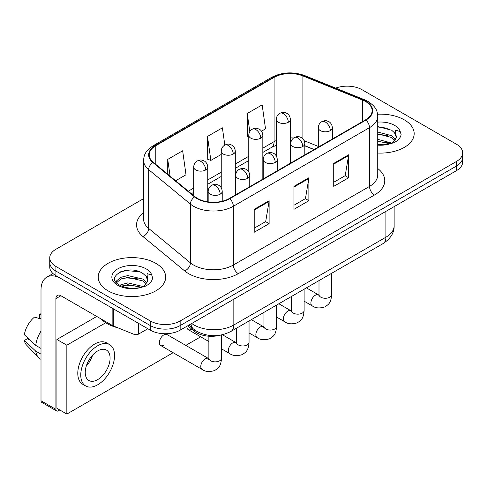 <?xml version="1.0" encoding="UTF-8"?>
<svg xmlns="http://www.w3.org/2000/svg" width="487" height="487" viewBox="0 0 487 487"><rect width="100%" height="100%" fill="white"/><g stroke="black" fill="none" stroke-linecap="round" stroke-linejoin="round"><path stroke-width="0.73" d="M314.036 149.582L304.819 145.857M220.593 335.117A21.087 12.175 180 0 1 194.203 331.123L187.738 325.791M404.295 119.851A33.737 19.48 0 0 0 377.602 114.22A33.737 19.48 0 0 1 404.295 119.851A33.737 19.48 0 0 1 414.175 133.627A33.737 19.48 0 0 0 404.295 119.851M155.803 263.315A33.737 19.48 0 0 0 119.041 259.09A33.737 19.48 0 0 0 98.216 277.085A33.737 19.48 0 0 0 108.096 290.861A33.737 19.48 0 0 0 144.864 295.079A33.737 19.48 0 0 0 165.69 277.085A33.737 19.48 0 0 0 155.803 263.315A33.737 19.48 0 0 0 119.041 259.09A33.737 19.48 0 0 0 98.216 277.085A33.737 19.48 0 0 0 108.096 290.861A33.737 19.48 0 0 0 144.864 295.079A33.737 19.48 0 0 0 165.69 277.085A33.737 19.48 0 0 0 155.803 263.315M365.53 101.491A22.493 12.985 180 0 1 372.117 110.671A22.493 12.985 180 0 1 365.53 119.851L229.359 198.471A22.493 12.985 180 0 1 195.031 196.736L153.277 162.311A22.493 12.985 180 0 1 149.211 154.86A22.493 12.985 180 0 1 155.797 145.68L274.096 77.384A22.493 12.985 180 0 1 302.896 75.929L362.523 100.036A22.493 12.985 180 0 1 365.53 101.491M365.926 101.259A23.053 13.307 0 0 0 362.845 99.768L303.218 75.662A23.053 13.307 0 0 0 273.694 77.153L155.402 145.449A23.053 13.307 0 0 0 152.821 162.494L194.569 196.925A23.053 13.307 0 0 0 229.754 198.696L365.926 120.082A23.053 13.307 0 0 0 365.926 101.259M143.592 198.635L55.914 249.259A21.087 12.175 0 0 0 49.741 257.867L49.741 267.046A21.087 12.175 0 0 0 55.914 275.654L150.337 330.168L150.337 325.578A21.087 12.175 0 0 0 180.16 325.578L456.477 166.049A21.087 12.175 0 0 0 462.65 157.441A21.087 12.175 0 0 1 456.477 166.049L180.16 325.578A21.087 12.175 0 0 1 150.337 325.578L55.914 271.064L150.337 325.578L150.337 320.988A21.087 12.175 0 0 0 180.16 320.988L456.477 161.459A21.087 12.175 0 0 0 462.65 152.851A21.087 12.175 0 0 0 456.477 144.243L362.048 89.724A21.087 12.175 0 0 0 335.701 88.11M49.741 262.456A21.087 12.175 0 0 0 55.914 271.064A21.087 12.175 0 0 1 49.741 262.456M254.208 209.319L254.208 232.269L269.116 223.661L269.116 200.711L254.208 209.319M254.208 228.196L265.689 221.567L269.055 201.472A5.625 3.245 -120 0 0 269.116 200.711M265.592 221.628L269.116 223.661M333.723 163.407L333.723 186.363L348.631 177.755L348.631 154.799L333.723 163.407M333.723 182.29L345.204 175.661L348.57 155.56A5.625 3.245 -120 0 0 348.631 154.799M345.106 175.716L348.631 177.755M293.965 186.363L293.965 209.319L308.874 200.711L308.874 177.755L293.965 186.363M293.965 205.246L305.446 198.611L308.813 178.516A5.625 3.245 -120 0 0 308.874 177.755M305.349 198.672L308.874 200.711M377.735 153.04A33.737 19.48 0 0 0 414.175 133.627A33.737 19.48 0 0 1 377.735 153.04M49.741 257.867A21.087 12.175 0 0 0 55.914 266.474L150.337 320.988M261.501 131.18L265.525 128.86L262.158 104.875L247.25 113.483L247.487 136.299M175.643 180.75L186.01 174.766L182.643 150.781L167.735 159.389L167.735 174.224M224.817 145.059L222.401 127.831L207.492 136.439L207.73 159.255M207.492 136.439L210.859 160.418L221.238 154.428M210.859 160.418L207.492 159.164M248.772 136.774L247.25 136.208M247.25 113.483L249.794 131.63M167.735 159.389L170.091 176.166M150.337 330.168A21.087 12.175 0 0 0 180.16 330.168L456.477 170.639A21.087 12.175 0 0 0 462.65 162.031L462.65 152.851M377.735 144.578L389.503 143.988L393.965 142.685C398.256 140.481 400.637 137.736 401.111 134.436L400.229 131.587L395.535 130.114L396.089 138.156L396.327 137.066A15.888 9.174 0 0 0 394.531 132.829L391.688 130.242L377.735 126.541M396.089 138.156L392.212 142.837M377.735 139.325L391.84 143.105M377.735 141.145L390.075 143.86M377.735 132.032L391.67 135.703L395.365 139.55M377.735 133.858L391.67 137.529L394.75 140.414M394.531 132.829L396.315 137.285M377.735 126.979L387.896 128.276M377.735 134.266L387.737 135.52M377.735 141.559L387.737 142.807M101.138 318.979A35.143 20.29 0 0 0 107.103 323.569A35.143 20.29 0 0 0 117.903 327.818M147.61 281.62L147.841 280.53A15.888 9.174 0 0 0 146.045 276.293L143.202 273.7C128.556 263.339 104.151 276.86 119.218 284.895C125.366 288.231 132.634 289.077 141.017 287.446L145.479 286.149C149.771 283.945 152.151 281.194 152.626 277.9L151.743 275.052L147.044 273.578L147.604 281.62L143.726 286.301M119.686 285.169L127.838 282.868L143.355 286.569M139.252 286.265L126.59 285.181L121.561 286.094L127.838 284.688L141.589 287.324M116.125 282.223L116.606 280.847L120.715 277.346L127.838 275.575L143.184 279.167L146.879 283.008M116.563 282.746L120.715 279.167L127.838 277.401L143.184 280.987L146.264 283.872M146.045 276.293L147.829 280.749M120.362 271.868L126.59 270.608L139.41 271.734M121.537 278.808L126.59 277.894L139.252 278.978M138.533 323.356L138.533 334.112L147.853 328.731M112.85 308.527L60.887 278.521A28.112 16.229 -120 0 0 46.831 277.127A28.112 16.229 -120 0 0 41.005 290.002L41.005 400.752L55.914 409.36L55.914 298.61A7.031 4.06 60 0 1 57.369 295.39A7.031 4.06 60 0 1 60.887 295.737L112.85 325.742L112.85 308.527A3.512 2.027 0 0 0 113.319 308.752M55.914 409.36A3.512 2.027 120 0 0 56.644 410.973L41.736 402.365A3.512 2.027 -60 0 1 41.005 400.752M56.644 410.973A3.512 2.027 120 0 0 58.397 410.797L59.791 409.993M138.533 334.112A3.512 2.027 180 0 1 134.035 334.344L113.319 325.967A3.512 2.027 180 0 1 112.85 325.742M160.692 345.52L202.093 369.42A6.325 3.652 -60 0 1 201.125 364.349A6.325 3.652 -60 0 1 205.252 358.779A6.325 3.652 -60 0 1 205.538 358.627A6.325 3.652 -60 0 1 208.418 358.462L167.023 334.563A6.325 3.652 120 0 0 163.857 334.873A6.325 3.652 120 0 0 159.724 340.45A6.325 3.652 120 0 0 160.692 345.52A6.325 3.652 120 0 0 163.857 345.204M105.752 322.747L66.847 345.204L66.847 414.066L173.135 352.704M185.791 345.399L200.668 336.809M186.935 326.253A6.325 3.652 120 0 0 188.226 329.62A6.325 3.652 120 0 0 191.391 329.309M96.767 316.453L56.906 339.463L56.906 408.331L66.847 414.066M66.847 345.204L56.906 339.463M97.662 379.635A17.569 10.142 120 0 0 109.137 364.154A17.569 10.142 120 0 0 106.446 350.074A17.569 10.142 120 0 0 97.662 350.944A17.569 10.142 120 0 0 86.181 366.425A17.569 10.142 120 0 0 88.877 380.505A17.569 10.142 120 0 0 97.662 379.635M86.309 366.017A17.569 10.142 120 0 0 92.615 355.096M41.005 314.663L39.514 314.206L39.514 317.737L41.005 318.595M109.612 344.595L106.629 342.872A23.893 13.794 120 0 0 94.679 344.059A23.893 13.794 120 0 0 79.071 365.116A23.893 13.794 120 0 0 82.729 384.261L85.712 385.984A23.893 13.794 120 0 0 97.662 384.803A23.893 13.794 120 0 0 113.27 363.74A23.893 13.794 120 0 0 109.612 344.595A23.893 13.794 120 0 0 97.662 345.776A23.893 13.794 120 0 0 82.047 366.839A23.893 13.794 120 0 0 85.712 385.984M41.005 331.087A23.193 13.393 120 0 0 35.728 345.38L24.35 334.733A18.275 10.55 120 0 1 34.547 317.08L41.005 319.04M41.005 348.43L35.728 345.38M30.504 340.498L27.406 338.709L24.35 340.474L35.728 351.121L41.005 354.171M35.728 351.121A23.193 13.393 120 0 0 38.589 357.598A23.193 13.393 120 0 0 40.342 358.98L41.005 359.363M41.005 313.792A18.275 10.55 120 0 0 39.514 314.206M24.35 340.474A18.275 10.55 120 0 0 26.511 345.021L38.589 357.598M194.203 329.589L194.203 331.123M377.735 168.508A35.143 20.29 180 0 1 374.473 195.025L238.301 273.645A7.031 4.06 60 0 1 233.334 265.038L369.505 186.418A28.112 16.229 0 0 0 377.735 174.943L377.735 116.18A28.112 16.229 180 0 1 369.505 127.655A7.031 4.06 -120 0 0 365.926 120.082M238.301 273.645A35.143 20.29 180 0 1 188.609 273.645A35.143 20.29 180 0 1 184.67 270.936L142.916 236.512A35.143 20.29 180 0 1 143.592 212.697M193.576 265.038A28.112 16.229 0 0 0 233.334 265.038L233.334 206.275A28.112 16.229 180 0 1 190.429 204.108L148.675 169.677A28.112 16.229 180 0 1 143.592 160.369L143.592 219.132A28.112 16.229 0 0 0 148.675 228.446L190.429 262.87A28.112 16.229 0 0 0 193.576 265.038M377.735 116.18C377.285 111.346 376.835 107.329 368.05 101.485L364.355 99.689A7.031 3.293 112 0 0 362.845 99.768M364.355 99.689L304.722 75.588C293.083 71.467 282.034 72.064 271.576 77.378A7.031 4.06 60 0 1 273.694 77.153M155.402 145.449A7.031 4.06 -120 0 0 153.277 145.674C144.755 151.262 143.982 155.475 143.592 160.369M152.821 162.494A7.031 4.7 129.5 0 0 148.675 169.677L148.675 228.446A7.031 4.7 -50.5 0 1 142.916 236.512M304.722 75.588A7.031 3.293 112 0 0 303.218 75.662M194.569 196.925A7.031 4.7 129.5 0 0 190.429 204.108L190.429 262.87A7.031 4.7 -50.5 0 1 184.67 270.936M229.754 198.696A7.031 4.06 60 0 1 233.334 206.275L369.505 127.655L369.505 186.418A7.031 4.06 60 0 0 374.473 195.025M180.16 320.988L180.16 330.168M456.477 161.459L456.477 170.639M55.914 266.474L55.914 275.654M155.797 145.68L155.797 164.387M362.523 100.036L362.523 121.586M302.896 75.929L302.896 138.807M318.297 146.423L304.186 140.719M293.57 138.016A22.493 12.985 0 0 0 290.355 137.851M276.299 140.536A22.493 12.985 0 0 0 274.096 141.656L262.828 148.158M274.096 77.384L274.096 141.656A12.65 7.305 60 0 1 271.472 147.445L262.828 152.437M248.772 156.278L235.294 164.058M221.238 172.173L207.76 179.953M193.704 188.067L188.305 191.184M314.188 149.491L305.41 145.948A12.65 5.923 -68 0 1 304.819 145.619M293.965 187.087L308.813 178.516M333.723 164.137L348.57 155.56M254.208 210.043L269.055 201.472M191.744 323.478A28.112 16.229 0 0 0 194.076 325.006A28.112 16.229 0 0 0 233.833 325.006L385.905 237.206A28.112 16.229 0 0 0 394.141 225.731C394.342 232.707 390.629 238.673 382.995 243.64L230.917 331.44A14.056 8.115 60 0 0 233.833 325.006L233.833 299.182M385.905 211.382L385.905 237.206A14.056 8.115 60 0 1 382.995 243.64M190.977 323.922A14.056 9.399 129.5 0 0 193.497 329.029L188.816 325.17M330.296 130.613A7.031 4.06 0 0 0 332.353 127.74C332.049 123.54 329.315 121.823 329.017 121.762C325.925 120.441 325.633 120.186 321.81 121.659A7.031 4.06 60 0 1 325.322 122.006A7.031 4.06 -120 0 1 330.296 130.613A7.031 4.06 0 0 1 320.355 130.613A7.031 4.06 0 0 1 318.297 127.74C318.401 125.08 319.569 123.053 321.81 121.659M304.119 301.155L312.222 305.836A6.325 3.652 -60 0 1 311.254 300.765A6.325 3.652 -60 0 1 315.381 295.195A6.325 3.652 -60 0 1 315.667 295.043A6.325 3.652 -60 0 1 318.547 294.878L306.396 287.866M318.796 295.986L318.997 294.623A6.325 3.652 -0 0 0 320.848 297.204A6.325 3.652 -0 0 0 329.504 297.362A6.325 3.652 -0 0 0 331.647 294.623C330.929 303.541 328.36 304.491 324.823 306.926C319.539 308.539 315.339 308.174 312.222 305.836M288.298 122.261A7.031 4.06 0 0 0 290.355 119.394C290.051 115.194 287.324 113.471 287.02 113.416C283.933 112.089 283.635 111.833 279.818 113.307A7.031 4.06 60 0 1 283.331 113.654A7.031 4.06 -120 0 1 288.298 122.261A7.031 4.06 0 0 1 278.357 122.261A7.031 4.06 0 0 1 276.299 119.394C276.409 116.728 277.578 114.701 279.818 113.307M302.762 146.508A7.031 4.06 0 0 0 304.819 143.641C304.515 139.434 301.782 137.718 301.483 137.657C298.397 136.336 298.099 136.08 294.276 137.553A7.031 4.06 60 0 1 297.788 137.9A7.031 4.06 -120 0 1 302.762 146.508A7.031 4.06 0 0 1 292.821 146.508A7.031 4.06 0 0 1 290.763 143.641C290.867 140.974 292.042 138.947 294.276 137.553M276.586 317.055L284.688 321.73A6.325 3.652 -60 0 1 283.72 316.666A6.325 3.652 -60 0 1 287.854 311.09A6.325 3.652 -60 0 1 288.134 310.937A6.325 3.652 -60 0 1 291.013 310.779L278.862 303.76M291.263 311.881L291.463 310.517A6.325 3.652 -0 0 0 293.32 313.098A6.325 3.652 -0 0 0 301.977 313.257A6.325 3.652 -0 0 0 304.119 310.517C303.401 319.435 300.826 320.391 297.295 322.826C292.005 324.433 287.805 324.068 284.688 321.73M275.228 162.402A7.031 4.06 0 0 0 277.286 159.535C276.981 155.335 274.254 153.612 273.95 153.551C270.863 152.23 270.565 151.974 266.742 153.448A7.031 4.06 60 0 1 270.261 153.795A7.031 4.06 -120 0 1 275.228 162.402A7.031 4.06 0 0 1 265.287 162.402A7.031 4.06 0 0 1 263.23 159.535C263.339 156.869 264.508 154.842 266.742 153.448M249.052 332.95L257.154 337.631A6.325 3.652 -60 0 1 256.186 332.56A6.325 3.652 -60 0 1 260.32 326.984A6.325 3.652 -60 0 1 260.6 326.832A6.325 3.652 -60 0 1 263.485 326.674L251.329 319.655M263.729 327.775L263.936 326.412A6.325 3.652 -0 0 0 265.786 328.993A6.325 3.652 -0 0 0 274.443 329.151A6.325 3.652 -0 0 0 276.586 326.412C275.867 335.33 273.292 336.286 269.761 338.721C264.471 340.328 260.271 339.963 257.154 337.631M247.694 178.297A7.031 4.06 0 0 0 249.758 175.43C249.454 171.229 246.72 169.513 246.422 169.452C243.33 168.125 243.037 167.869 239.214 169.342A7.031 4.06 60 0 1 242.727 169.689A7.031 4.06 -120 0 1 247.694 178.297A7.031 4.06 0 0 1 237.759 178.297A7.031 4.06 0 0 1 235.696 175.43C235.805 172.763 236.974 170.736 239.214 169.342M221.518 348.844L229.627 353.525A6.325 3.652 -60 0 1 228.653 348.455A6.325 3.652 -60 0 1 232.786 342.878A6.325 3.652 -60 0 1 233.066 342.726A6.325 3.652 -60 0 1 235.952 342.568L222.401 334.746M236.201 343.676L236.402 342.306A6.325 3.652 -0 0 0 238.253 344.887A6.325 3.652 -0 0 0 246.909 345.046A6.325 3.652 -0 0 0 249.052 342.306C248.333 351.224 245.765 352.18 242.228 354.615C236.944 356.222 232.743 355.857 229.627 353.525M220.167 194.197A7.031 4.06 0 0 0 222.224 191.324C221.92 187.124 219.187 185.407 218.888 185.346C215.796 184.019 215.504 183.763 211.681 185.237A7.031 4.06 60 0 1 215.193 185.584A7.031 4.06 -120 0 1 220.167 194.197A7.031 4.06 0 0 1 210.226 194.197A7.031 4.06 0 0 1 208.168 191.324C208.272 188.664 209.44 186.631 211.681 185.237M208.667 359.57L208.868 358.201A6.325 3.652 -0 0 0 210.719 360.788A6.325 3.652 -0 0 0 219.375 360.94A6.325 3.652 -0 0 0 221.518 358.201C220.8 367.125 218.231 368.075 214.694 370.51C209.41 372.117 205.21 371.751 202.093 369.42M260.764 138.156A7.031 4.06 0 0 0 262.828 135.289C262.523 131.088 259.79 129.372 259.492 129.311C256.399 127.984 256.107 127.728 252.284 129.201A7.031 4.06 60 0 1 255.797 129.548A7.031 4.06 -120 0 1 260.764 138.156A7.031 4.06 0 0 1 250.829 138.156A7.031 4.06 0 0 1 248.772 135.289C248.875 132.622 250.044 130.595 252.284 129.201M233.236 154.056A7.031 4.06 0 0 0 235.294 151.183C234.99 146.983 232.256 145.266 231.958 145.205C228.872 143.878 228.573 143.622 224.75 145.096A7.031 4.06 60 0 1 228.263 145.449A7.031 4.06 -120 0 1 233.236 154.056A7.031 4.06 0 0 1 223.296 154.056A7.031 4.06 0 0 1 221.238 151.183C221.342 148.523 222.516 146.49 224.75 145.096M205.703 169.951A7.031 4.06 0 0 0 207.76 167.078C207.456 162.877 204.723 161.16 204.424 161.1C201.338 159.779 201.04 159.523 197.217 160.996A7.031 4.06 60 0 1 200.735 161.343A7.031 4.06 -120 0 1 205.703 169.951A7.031 4.06 0 0 1 195.762 169.951A7.031 4.06 0 0 1 193.704 167.078C193.808 164.417 194.983 162.39 197.217 160.996M400.229 131.587A20.107 11.609 0 0 0 394.653 125.415A20.107 11.609 0 0 0 377.735 122.121M377.735 145.126A20.107 11.609 0 0 0 389.503 143.988M151.743 275.052A20.107 11.609 0 0 0 146.167 268.879A20.107 11.609 0 0 0 117.738 268.879A20.107 11.609 0 0 0 117.738 285.297A20.107 11.609 0 0 0 141.017 287.446M55.914 298.61L60.887 295.737M113.319 308.795L113.319 325.967M134.035 334.344L134.035 320.756M271.576 77.378L153.277 145.674M305.41 145.948L304.819 145.716M290.776 143.202L290.355 143.202M276.299 145.309L271.472 147.445M248.772 160.552L235.294 168.332M221.238 176.452L207.76 184.232M193.704 192.347L191.354 193.704M230.917 331.44C219.607 337.12 208.296 337.12 196.985 331.44L193.497 329.029M394.141 225.731L394.141 206.628M318.979 295.11L318.547 294.878M331.647 273.286L331.647 294.623M332.353 139.008L332.353 127.74M318.997 280.585L318.997 294.623M318.297 147.123L318.297 127.74M290.355 163.255L290.355 119.394M276.299 155.943L276.299 119.394M291.445 311.004L291.013 310.779M304.119 289.181L304.119 310.517M304.819 154.903L304.819 143.641M291.463 296.486L291.463 310.517M290.763 163.017L290.763 143.641M263.917 326.899L263.485 326.674M276.586 305.075L276.586 326.412M277.286 170.797L277.286 159.535M263.936 312.38L263.936 326.412M263.23 178.912L263.23 159.535M236.384 342.793L235.952 342.568M249.052 320.97L249.052 342.306M249.758 186.691L249.758 175.43M208.868 341.539L188.226 329.62M236.402 328.275L236.402 342.306M235.696 194.806L235.696 175.43M208.85 358.694L208.418 358.462M221.518 334.934L221.518 358.201M222.224 201.247L222.224 191.324M208.868 336.219L208.868 358.201M208.168 201.91L208.168 191.324M262.828 179.149L262.828 135.289M248.772 171.838L248.772 135.289M235.294 195.043L235.294 151.183M221.238 187.732L221.238 151.183M207.76 201.849L207.76 167.078M193.704 195.64L193.704 167.078M46.831 277.127L53.01 273.56"/></g></svg>
